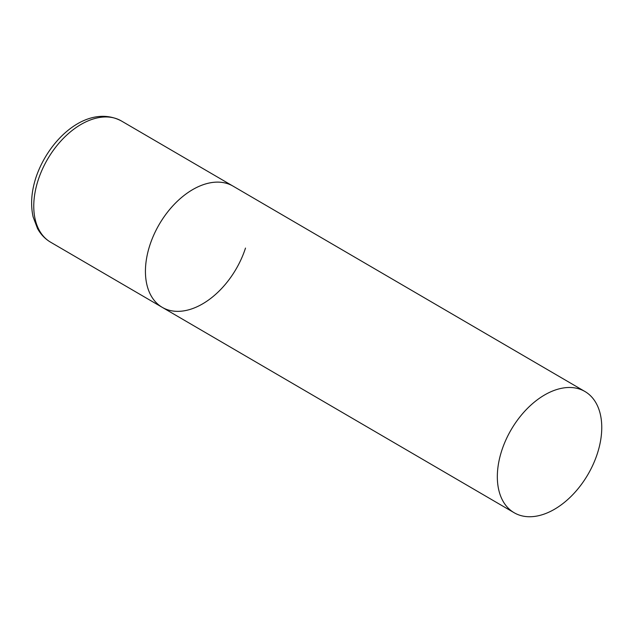 <?xml version="1.0" encoding="UTF-8"?>
<svg xmlns="http://www.w3.org/2000/svg" width="633" height="633" viewBox="0 0 633 633"><rect width="100%" height="100%" fill="white"/><g stroke="black" fill="none" stroke-linecap="round" stroke-linejoin="round"><path stroke-width="0.95" d="M245.501 248.073A70.192 44.445 -59.7 0 1 162.27 307.361A70.192 44.445 -59.7 0 1 149.792 245.406A70.192 44.445 -59.7 0 1 233.023 186.118A70.192 44.445 120.3 0 0 218.52 182.122A70.192 44.445 120.3 0 0 153.922 234.701A70.192 44.445 120.3 0 0 162.27 307.361L50.593 242.186A70.192 44.445 -59.7 0 1 38.122 180.231A70.192 44.445 -59.7 0 1 121.354 120.943C88.201 103.551 49.002 138.152 35.852 177.802C31.349 191.854 30.447 204.902 33.138 216.953L37.537 228.568C40.757 234.4 45.109 238.942 50.593 242.186M570.42 387.499A70.192 44.445 120.3 0 0 505.822 440.077A70.192 44.445 120.3 0 0 514.162 512.738A70.192 44.445 120.3 0 0 528.674 516.734A70.192 44.445 120.3 0 0 593.271 464.147A70.192 44.445 120.3 0 0 584.924 391.495A70.192 44.445 120.3 0 0 570.42 387.499M584.924 391.495L121.354 120.943M162.27 307.361L514.162 512.738"/></g></svg>
